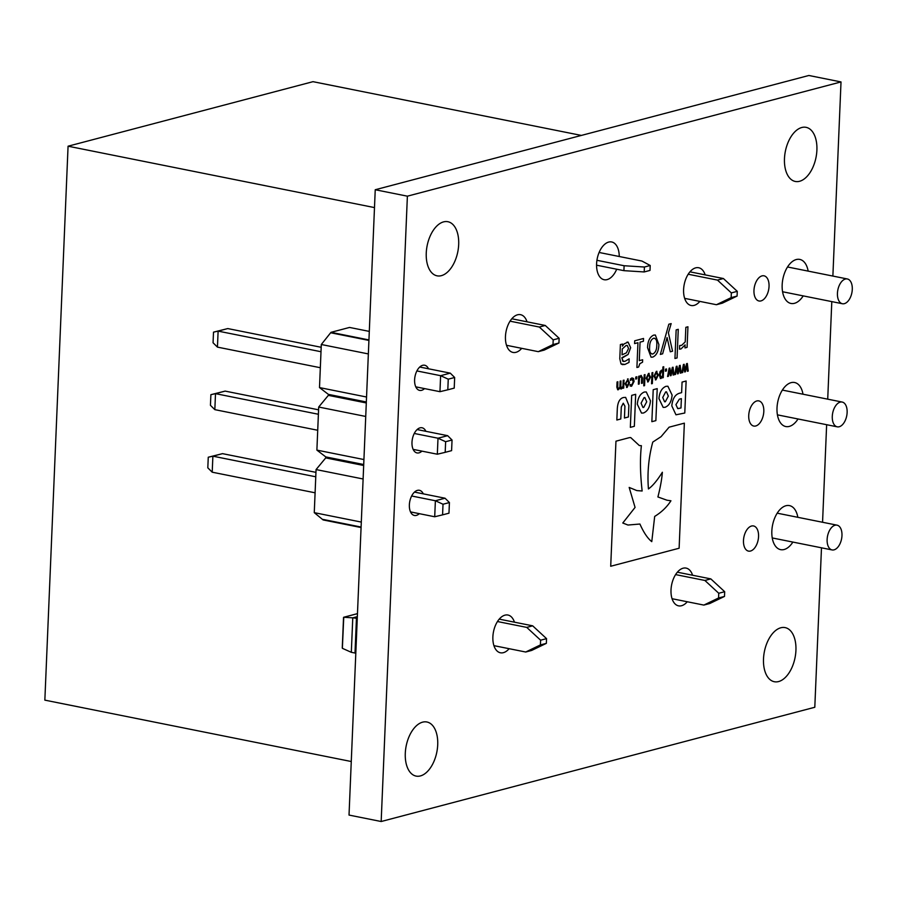 <?xml version="1.0" encoding="UTF-8"?>
<svg xmlns="http://www.w3.org/2000/svg" width="897" height="897" viewBox="0 0 897 897"><rect width="100%" height="100%" fill="white"/><g stroke="black" fill="none" stroke-linecap="round" stroke-linejoin="round"><path stroke-width="1.35" d="M351.265 761.519L44.85 700.142L68.071 146.2L313.008 81.672L581.379 135.425M68.071 146.2L374.486 207.588M624.11 265.736L644.405 267.026L644.192 271.948L623.908 270.659L624.11 265.736L596.931 260.298M644.192 271.948L650.011 270.412L650.213 265.49L644.405 267.026M650.213 265.49L641.927 261.049L599.118 252.472M623.908 270.659L596.561 265.187M558.943 343.002L544.232 350.088L538.29 351.658L553 344.571L558.943 343.002L559.134 338.281L553.202 339.851L539.321 327.035L510.057 321.171M539.321 327.035L545.264 325.465L511.817 318.771M538.29 351.658L506.502 345.289M553.202 339.851L553 344.571M545.264 325.465L559.134 338.281M526.741 627.395L532.672 625.826L546.553 638.642L540.611 640.2L526.741 627.395L497.465 621.531M532.672 625.826L499.225 619.132M540.611 640.2L540.409 644.921L546.351 643.362L546.553 638.642M546.351 643.362L531.641 650.448L525.709 652.018L493.911 645.649M525.709 652.018L540.409 644.921M724.496 596.427L709.785 603.513L703.853 605.083L718.553 597.985L724.496 596.427L724.686 591.706L718.755 593.265L704.885 580.46L675.609 574.596M704.885 580.46L710.816 578.89L677.37 572.196M703.853 605.083L672.055 598.714M718.755 593.265L718.553 597.985M710.816 578.89L724.686 591.706M717.465 280.099L723.408 278.53L737.278 291.346L731.347 292.915L717.465 280.099L688.201 274.235M723.408 278.53L689.961 271.836M731.347 292.915L731.145 297.636L737.087 296.066L737.278 291.346M737.087 296.066L722.377 303.152L716.434 304.722L684.646 298.353M716.434 304.722L731.145 297.636M361.076 527.537L323.133 519.935L314.264 512.658L316.069 469.568L325.734 457.896L325.779 456.909L316.888 450.115L318.693 407.036L328.358 395.353L328.392 394.377L319.5 387.582L321.305 344.504L330.993 332.327L349.55 327.439L369.295 331.397M328.358 395.353L366.301 402.955M328.392 394.377L366.335 401.979M319.5 387.582L366.548 397.012M321.305 344.504L368.353 353.923M330.971 332.821L368.925 340.423M330.993 332.327L368.936 339.929M415.771 386.842L439.956 391.686L440.618 375.686L450.272 373.141L419.74 367.03M416.881 370.932L440.618 375.686L448.253 379.173L447.805 389.803L454.218 388.109L454.667 377.491L448.253 379.173M454.667 377.491L450.272 373.141M439.956 391.686L447.805 389.803M217.444 347.117L213.06 342.777L213.508 332.148L227.771 328.571L218.117 331.116L217.444 347.117L320.341 367.725M213.508 332.148L218.117 331.116L321.003 351.725M227.771 328.571L321.193 347.285M325.734 457.896L363.677 465.487M325.779 456.909L363.722 464.511M316.888 450.115L363.924 459.544M318.693 407.036L365.729 416.455M323.155 519.441L361.099 527.044M314.264 512.658L361.312 522.076M316.069 469.568L363.117 478.987M413.147 449.375L437.332 454.218L438.005 438.218L447.648 435.673L417.116 429.562M414.268 433.464L438.005 438.218L445.63 441.705L445.192 452.335L451.595 450.642L452.043 440.023L445.63 441.705M410.523 511.907L434.709 516.762L435.381 500.75L445.035 498.216L414.492 492.094M411.645 495.996L435.381 500.75L443.017 504.237L442.569 514.867L448.971 513.185L449.419 502.555L443.017 504.237M452.043 440.023L447.648 435.673M437.332 454.218L445.192 452.335M449.419 502.555L445.035 498.216M434.709 516.762L442.569 514.867M214.832 409.649L210.436 405.309L210.885 394.68L225.147 391.103L215.504 393.648L214.832 409.649L317.717 430.257M210.885 394.68L215.504 393.648L318.39 414.257M225.147 391.103L318.57 409.817M212.208 472.192L207.812 467.842L208.261 457.223L222.523 453.647L212.881 456.181L212.208 472.192L315.094 492.801M208.261 457.223L212.881 456.181L315.766 476.789M222.523 453.647L315.957 472.36M844.346 303.657A12.625 7.154 101.3 0 0 852.15 291.065A12.625 7.154 101.3 0 0 847.351 278.967A12.625 7.154 101.3 0 0 837.439 293.308A12.625 7.154 101.3 0 0 842.384 303.735A12.625 7.154 101.3 0 0 844.346 303.657M839.188 426.759A12.625 7.154 101.3 0 0 846.992 414.167A12.625 7.154 101.3 0 0 842.182 402.058A12.625 7.154 101.3 0 0 832.281 416.399A12.625 7.154 101.3 0 0 837.226 426.826A12.625 7.154 101.3 0 0 839.188 426.759M834.031 549.85A12.625 7.154 101.3 0 0 841.835 537.269A12.625 7.154 101.3 0 0 837.024 525.16A12.625 7.154 101.3 0 0 827.124 539.501A12.625 7.154 101.3 0 0 832.068 549.928A12.625 7.154 101.3 0 0 834.031 549.85M821.484 547.809L814.801 707.262L381.169 821.517L349.023 815.07L375.238 189.738L808.87 75.483L841.016 81.93L832.876 276.063M357.342 616.631L352.768 617.842L357.275 618.358M357.466 613.649L343.753 617.259L342.396 647.544L343.753 617.259L352.768 617.842L351.321 652.31L354.999 653.038L356.434 618.571L357.253 618.795M342.396 647.544L342.441 648.352L351.321 652.31M354.999 653.038L355.817 653.106M674.959 358.497L676.159 329.883L678.267 329.322L677.067 357.948L674.959 358.497L677.067 357.948L678.267 329.322M653.666 335.119L655.359 335.03L658.891 344.605C658.633 351.187 656.582 355.358 652.736 357.107L651.065 357.185L647.533 347.599C647.791 341.039 649.832 336.88 653.666 335.119L655.359 335.03L658.891 344.605C658.633 351.187 656.593 355.358 652.747 357.107L651.065 357.185L647.522 347.599M619.793 358.688L620.388 344.571L622.496 344.022L622.406 346.119L624.133 343.887L628.091 342.105L630.669 347.711L628.091 354.45L621.901 358.183L623.314 361.446L625.063 361.289L629.156 358.834L629.01 362.422L624.917 364.44L622.372 364.631L621.004 363.89L619.793 358.688M680.195 365.337L681.115 372.95L680.274 373.163L679.657 367.254L678.21 373.713L677.549 373.881L676.596 368.062L675.542 374.408L674.701 374.632L676.282 366.368L677.022 366.178L677.986 371.975L679.455 365.539L680.195 365.337L681.115 372.95L680.274 373.163L679.657 367.254L678.21 373.713L677.56 373.881L676.596 368.062L675.542 374.408L674.701 374.632M665.383 371.235L665.462 369.216L666.527 368.947L666.437 370.954L665.383 371.235L666.437 370.954L666.516 368.936M656.312 371.369L658.32 375.024L655.315 379.868L655.954 379.835L653.947 376.179L656.312 371.369L656.963 371.336L656.312 371.369L658.331 375.024L655.954 379.835L653.947 376.179M648.52 373.421L650.538 377.076L647.522 381.92L648.172 381.887L646.165 378.231L648.52 373.421L649.181 373.387L648.52 373.421L650.538 377.076L648.172 381.887L646.154 378.231M638.372 384.208L638.698 376.269L639.516 376.056L639.483 376.897L641.108 375.372L642.566 377.973L642.342 383.165L641.534 383.378L641.624 377.032L640.828 376.639L639.438 377.973L639.18 383.994L638.372 384.208L639.18 383.994L639.426 377.973L640.828 376.639L641.624 377.032M630.344 380.474L630.412 378.994L631.948 377.917L633.562 378.5L634.078 381.472L631.589 386.259L630.109 385.99L630.176 384.499L631.679 385.037L633.26 381.685L631.925 379.117L630.344 380.474M631.937 377.917L633.562 378.5L631.937 377.917L633.562 378.5L634.078 381.472L631.589 386.259L630.109 385.99M630.221 384.488L631.679 385.037M633.26 381.685L632.374 379.095L630.344 380.463M616.833 387.156L617.046 381.976L617.865 381.763L617.741 388.087L618.515 388.502L619.905 387.145L620.13 381.169L620.937 380.956L620.814 387.291L621.599 387.695L622.955 386.372L623.213 380.35L624.02 380.137L623.695 388.076L622.877 388.289L622.922 387.403L620.847 388.995L620.04 387.986L617.719 389.803L616.833 387.156M617.854 381.763L617.73 388.087L618.515 388.502M620.937 380.956L620.814 387.291L621.599 387.695M623.538 397.506C619.838 398.358 617.764 402.058 617.315 408.606L616.844 420.02L620.791 418.977L621.296 407.036L623.258 403.213L624.929 406.195L624.435 418.013L628.405 416.97L628.887 405.399L625.646 397.382L623.538 397.506L625.646 397.382L628.887 405.399L628.405 416.97L624.435 418.013M665.989 386.315C661.874 387.997 659.53 392.079 658.959 398.548L663.163 407.395L665.069 407.305C669.184 405.635 671.528 401.553 672.1 395.084L667.895 386.237L665.989 386.315C661.874 387.997 659.53 392.079 658.959 398.548M657.209 388.636L653.207 389.69L651.861 421.68L655.864 420.626L657.209 388.636L655.864 420.626L651.861 421.68M644.36 392.023C640.234 393.705 637.89 397.775 637.318 404.244L641.523 413.091L643.429 413.012C647.544 411.331 649.888 407.26 650.46 400.78L646.255 391.944L644.36 392.023M635.681 394.31L631.679 395.364L630.344 427.353L634.347 426.299L635.681 394.31L634.347 426.299L630.344 427.353M675.968 414.806L684.781 413.012L686.127 381.012L682.068 382.088L681.619 392.651L679.724 393.155C675.161 394.4 672.526 398.638 671.808 405.881L675.968 414.806L684.781 413.012L686.127 381.012M629.38 437.646L615.959 441.189L610.711 566.254L679.119 548.235L684.355 423.16L669.095 427.185L661.078 436.671L652.769 442.086C648.621 457.38 647.174 472.999 648.441 488.955C652.635 485.961 657.277 480.388 662.367 472.259C661.863 478.987 660.383 487.228 657.916 496.96L666.987 500.212L670.934 500.784C666.908 507.029 661.504 512.243 654.687 516.414L651.771 541.642C647.634 538.402 643.676 532.526 639.92 524.027L627.978 525.037L622.787 523.018L635.065 507.422L629.178 487.43L636.825 490.581L642.151 490.995C640.189 473.762 639.931 458.659 641.389 445.686L639.314 445.54L630.726 437.579L629.38 437.646L630.726 437.579L639.314 445.54L641.389 445.686C639.931 458.659 640.189 473.762 642.151 490.995L636.825 490.581L629.178 487.43L635.065 507.422L622.787 523.007L627.967 525.037L639.92 524.027C643.676 532.526 647.634 538.402 651.771 541.642L654.687 516.414C661.493 512.243 666.908 507.029 670.934 500.784L666.987 500.212L657.905 496.96C660.383 487.228 661.863 478.987 662.367 472.259L662.367 472.259C657.277 480.388 652.635 485.961 648.441 488.955M419.314 513.667A12.838 7.266 -78.7 0 1 414.38 515.461A12.838 7.266 -78.7 0 1 409.772 501.457A12.838 7.266 -78.7 0 1 419.426 490.3A12.838 7.266 -78.7 0 1 423.283 493.855M769.043 286.412A12.838 7.266 -78.7 0 1 758.985 300.988A12.838 7.266 -78.7 0 1 754.377 286.973A12.838 7.266 -78.7 0 1 764.031 275.816A12.838 7.266 -78.7 0 1 769.043 286.412M763.807 411.488A12.838 7.266 -78.7 0 1 753.738 426.053A12.838 7.266 -78.7 0 1 749.141 412.048A12.838 7.266 -78.7 0 1 758.784 400.892A12.838 7.266 -78.7 0 1 763.807 411.488M758.559 536.552A12.838 7.266 -78.7 0 1 748.502 551.117A12.838 7.266 -78.7 0 1 743.893 537.112A12.838 7.266 -78.7 0 1 753.547 525.956A12.838 7.266 -78.7 0 1 758.559 536.552M421.926 451.135A12.838 7.266 -78.7 0 1 417.004 452.929A12.838 7.266 -78.7 0 1 412.396 438.925A12.838 7.266 -78.7 0 1 422.038 427.768A12.838 7.266 -78.7 0 1 425.896 431.322M424.55 388.603A12.838 7.266 -78.7 0 1 419.628 390.397A12.838 7.266 -78.7 0 1 415.019 376.392A12.838 7.266 -78.7 0 1 424.662 365.236A12.838 7.266 -78.7 0 1 428.519 368.79M803.196 295.887A22.459 12.715 -78.7 0 1 790.952 303.455A22.459 12.715 -78.7 0 1 782.89 278.933A22.459 12.715 -78.7 0 1 799.765 259.412A22.459 12.715 -78.7 0 1 808.152 271.118M792.87 542.08A22.459 12.715 -78.7 0 1 780.625 549.648A22.459 12.715 -78.7 0 1 772.564 525.126A22.459 12.715 -78.7 0 1 789.45 505.605A22.459 12.715 -78.7 0 1 797.837 517.311M798.027 418.977A22.459 12.715 -78.7 0 1 785.783 426.546A22.459 12.715 -78.7 0 1 777.733 402.035A22.459 12.715 -78.7 0 1 794.607 382.514A22.459 12.715 -78.7 0 1 802.994 394.209M521.718 348.339A19.252 10.899 -78.7 0 1 512.994 352.431A19.252 10.899 -78.7 0 1 506.076 331.408A19.252 10.899 -78.7 0 1 520.552 314.679A19.252 10.899 -78.7 0 1 527.032 321.821M795.931 650.392A27.594 15.63 -78.7 0 1 774.302 681.72A27.594 15.63 -78.7 0 1 764.39 651.592A27.594 15.63 -78.7 0 1 785.133 627.608A27.594 15.63 -78.7 0 1 795.931 650.392M816.898 150.124A27.594 15.63 -78.7 0 1 795.269 181.452A27.594 15.63 -78.7 0 1 785.357 151.324A27.594 15.63 -78.7 0 1 806.1 127.34A27.594 15.63 -78.7 0 1 816.898 150.124M437.714 744.768A27.594 15.63 -78.7 0 1 416.085 776.096A27.594 15.63 -78.7 0 1 406.173 745.979A27.594 15.63 -78.7 0 1 426.916 721.995A27.594 15.63 -78.7 0 1 437.714 744.768M509.137 648.688A19.252 10.899 -78.7 0 1 500.403 652.781A19.252 10.899 -78.7 0 1 493.496 631.768A19.252 10.899 -78.7 0 1 507.96 615.039A19.252 10.899 -78.7 0 1 514.441 622.182M687.281 601.752A19.252 10.899 -78.7 0 1 678.547 605.845A19.252 10.899 -78.7 0 1 671.629 584.833A19.252 10.899 -78.7 0 1 686.104 568.104A19.252 10.899 -78.7 0 1 692.585 575.246M699.862 301.403A19.252 10.899 -78.7 0 1 691.127 305.496A19.252 10.899 -78.7 0 1 684.22 284.472A19.252 10.899 -78.7 0 1 698.696 267.743A19.252 10.899 -78.7 0 1 705.177 274.886M616.699 269.223A19.252 10.899 -78.7 0 1 604.13 279.718A19.252 10.899 -78.7 0 1 597.211 258.706A19.252 10.899 -78.7 0 1 611.687 241.966A19.252 10.899 -78.7 0 1 619.244 256.508M458.681 244.5A27.594 15.63 -78.7 0 1 437.052 275.828A27.594 15.63 -78.7 0 1 427.14 245.711A27.594 15.63 -78.7 0 1 447.883 221.716A27.594 15.63 -78.7 0 1 458.681 244.5M381.169 821.517L407.384 196.174L841.016 81.93M831.799 301.616L827.718 399.165M826.642 424.707L822.56 522.256M627.519 378.949L629.537 382.604L627.16 387.426L626.521 387.459L627.16 387.426L625.153 383.759L628.169 378.915L627.519 378.949L629.537 382.604L627.16 387.426L625.153 383.759M635.704 379.061L635.782 377.043L636.836 376.762L636.758 378.781L635.704 379.061L636.758 378.781L636.836 376.762M643.754 385.845L644.214 374.823L645.033 374.61L644.562 385.632L643.754 385.845L644.562 385.632L645.033 374.61M651.547 383.793L652.007 372.771L652.814 372.558L652.354 383.58L651.547 383.793L652.354 383.58L652.814 372.558M663.724 366.75L663.264 377.648L662.457 377.861L662.491 377.076L660.439 378.556L659.295 374.901L660.046 371.605L661.538 370.125L662.771 370.349L662.917 366.963L663.724 366.75L663.264 377.648L662.457 377.861L662.491 377.076L660.91 378.534L659.295 374.901M661.538 370.125L662.771 370.349L661.538 370.125L662.771 370.349L662.917 366.963M668.411 376.292L667.57 376.516L669.14 368.252L669.88 368.062L670.844 373.847L672.313 367.411L673.053 367.221L673.972 374.823L673.142 375.047L672.526 369.127L671.079 375.585L670.418 375.765L669.454 369.934L668.411 376.292L667.57 376.516M687.326 363.464L688.246 371.066L687.405 371.291L686.799 365.371L685.353 371.829L684.691 371.997L683.727 366.178L682.673 372.535L681.843 372.748L683.413 364.496L684.153 364.294L685.117 370.091L686.597 363.655L687.326 363.464L688.246 371.066L687.416 371.291L686.799 365.371L685.353 371.829L684.691 371.997L683.727 366.178L682.684 372.535L681.843 372.748M634.583 343.596L634.695 340.804L643.541 338.472L643.418 341.264L640.054 342.149L639.281 360.65L642.644 359.764L642.544 362.209L639.864 363.666L638.608 367.041L636.915 367.49L637.946 342.71L634.583 343.596L637.946 342.71L636.915 367.49L638.608 367.041L639.853 363.666L642.544 362.209L642.644 359.764L639.281 360.65L640.054 342.149L643.418 341.264L643.541 338.472M671.169 323.604L668.4 332.854L672.559 351.198L670.283 351.792L667.076 337.564L662.648 353.81L660.36 354.416L668.837 324.221L671.169 323.604L668.4 332.854L672.559 351.198L670.283 351.792L667.076 337.564L662.648 353.81L660.349 354.416M679.522 349.146L679.668 345.524L681.642 345.345L685.23 341.892L685.846 327.327L687.943 326.777L687.08 347.363L684.983 347.924L685.106 344.885L680.98 348.978L679.522 349.146L680.98 348.978L685.106 344.874L684.983 347.924L687.08 347.363L687.943 326.777M375.238 189.738L407.384 196.174M669.095 427.185L661.078 436.671M610.711 566.254L679.119 548.235L684.355 423.16M680.98 407.989L681.372 398.638L679.343 399.176L675.934 404.659L677.74 408.584L680.98 407.989L681.361 398.638L679.343 399.176L675.934 404.659L677.74 408.584L679.029 408.505M641.523 413.091L643.429 413.012C647.544 411.331 649.888 407.26 650.46 400.78L646.255 391.944L644.349 392.023C640.234 393.693 637.89 397.775 637.318 404.244M646.715 401.766L644.853 397.539L644.08 397.573L641.075 403.179L642.947 407.473L643.71 407.44L646.726 401.766L644.853 397.539L644.091 397.573L641.075 403.179L642.947 407.473L643.71 407.44M658.947 398.627L663.163 407.395L665.058 407.305C669.184 405.635 671.528 401.553 672.1 395.084L667.895 386.237M668.343 396.07L666.471 391.843L665.709 391.877L662.715 397.483L664.576 401.766L665.339 401.733L668.343 396.126L666.471 391.843L665.709 391.877L662.715 397.483L664.587 401.766L665.35 401.744M616.844 420.009L620.791 418.977L621.296 407.036L623.258 403.213L624.929 406.195M624.02 380.137L623.695 388.076L622.877 388.289L622.91 387.403L621.318 388.962L620.04 387.986L618.235 389.78M628.719 382.817L627.463 380.16L625.96 383.546L627.216 386.215L628.719 382.817L627.474 380.16L625.96 383.546L627.216 386.215M639.516 376.056L639.483 376.897M639.471 376.897L641.108 375.372L642.566 377.973M642.555 377.973L642.342 383.165L641.534 383.378M649.731 377.289L648.475 374.632L646.972 378.007L648.217 380.676L649.731 377.289L648.475 374.632L646.972 378.018L648.217 380.676M657.512 375.238L656.256 372.58L654.754 375.966L656.01 378.624L657.512 375.238L656.256 372.58L654.754 375.966L656.01 378.624M662.726 371.448L661.627 371.291L660.102 374.688L661.156 377.267L662.535 376L662.726 371.448L661.627 371.291L660.102 374.688L661.156 377.267M669.88 368.062L670.844 373.847L672.313 367.411M673.053 367.221L673.972 374.823L673.131 375.047L672.526 369.127L671.079 375.585L670.418 375.765L669.454 369.934L668.4 376.292M677.011 366.178L677.986 371.975L679.455 365.539M684.153 364.294L685.117 370.091L686.586 363.655M622.496 344.022L622.406 346.119L624.133 343.887M626.947 342.161L628.091 342.105L630.669 347.711L628.091 354.45L621.924 357.634L622.731 361.177L625.063 361.289M629.156 358.834L629.01 362.422L624.917 364.44L620.993 363.89M628.55 348.462L627.227 345.412L626.095 345.491L622.283 348.944L622.036 354.842L626.375 352.869L628.55 348.462L627.227 345.412L626.095 345.491L622.283 348.944L622.036 354.842L626.375 352.869M656.783 345.154C657.131 340.568 656.055 338.27 653.532 338.259C650.964 339.627 649.663 342.553 649.63 347.038C649.26 351.658 650.347 353.956 652.87 353.967C655.472 352.622 656.772 349.695 656.783 345.154C657.142 340.568 656.055 338.27 653.532 338.259C650.964 339.627 649.663 342.553 649.63 347.038L649.63 347.038C649.26 351.658 650.347 353.967 652.87 353.967L651.839 354.023L652.87 353.967M654.586 338.203L653.532 338.259L654.586 338.203M847.351 278.967L787.532 266.981M842.384 303.735L782.565 291.749M842.182 402.058L782.363 390.083M837.226 426.826L777.407 414.851M837.024 525.16L777.206 513.174M832.068 549.928L772.25 537.942M342.262 647.982L343.54 617.405M343.652 617.271L357.466 613.626"/></g></svg>
